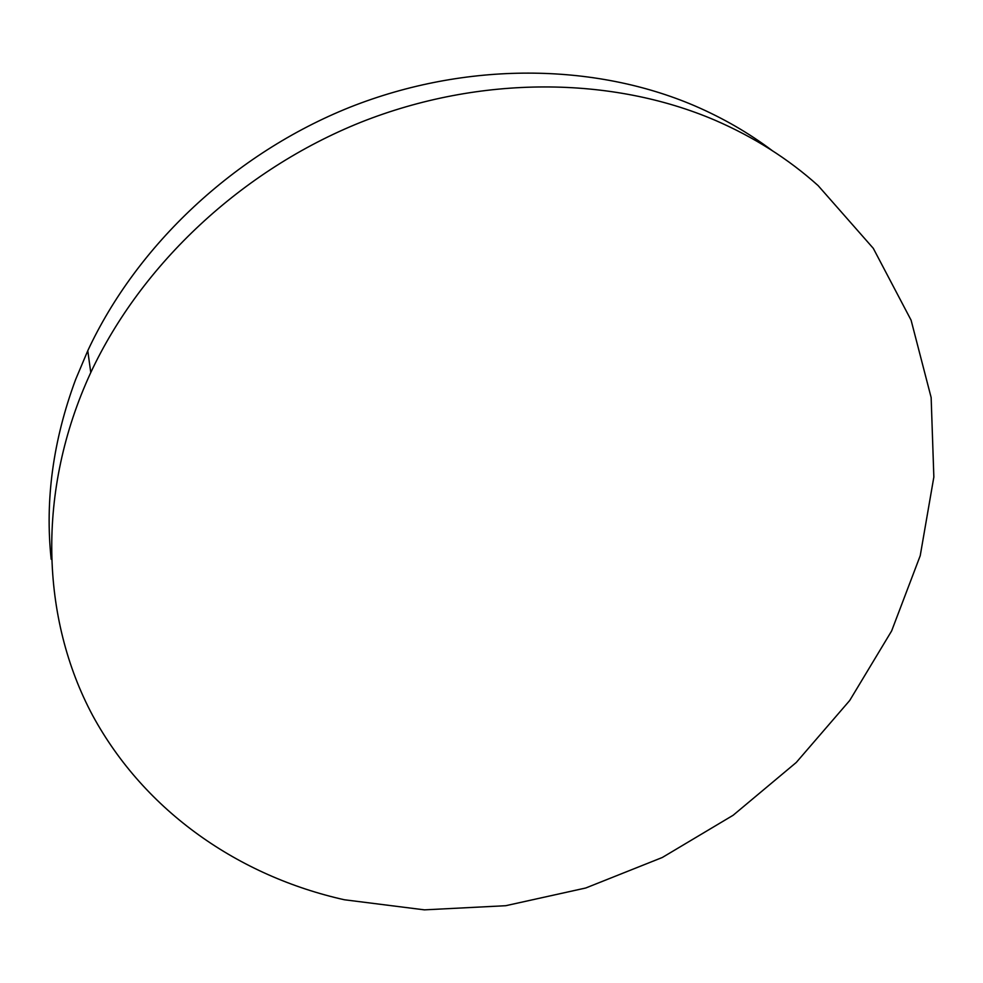 <?xml version="1.0" encoding="UTF-8"?>
<svg xmlns="http://www.w3.org/2000/svg" width="983" height="983" viewBox="0 0 983 983"><rect width="100%" height="100%" fill="white"/><g stroke="black" fill="none" stroke-linecap="round" stroke-linejoin="round"><path stroke-width="1.47" d="M772.196 150.596C748.763 132.951 722.947 118.034 694.748 105.845C594.187 62.728 466.163 61.265 350.157 107.135C234.347 153.446 136.981 245.123 87.77 350.734L75.617 379.549C53.057 440.433 44.911 500.347 51.177 559.278M714.899 120.172C612.004 76.183 480.454 74.868 361.031 122.187C241.818 169.948 141.466 264.255 90.78 372.532C35.941 491.131 41.003 618.971 92.685 715.55C145.214 812.044 239.385 876.283 344.382 899.764L424.41 909.853L505.704 905.712L585.757 887.993L662.284 857.495L733.134 815.263L796.267 762.464L849.717 700.486L891.63 630.939L920.223 555.714L933.85 477.038L931.147 397.537L911.094 320.188L873.297 248.343L818.114 185.603C788.378 158.902 753.973 137.092 714.899 120.172M87.77 350.734L90.78 372.532"/></g></svg>
